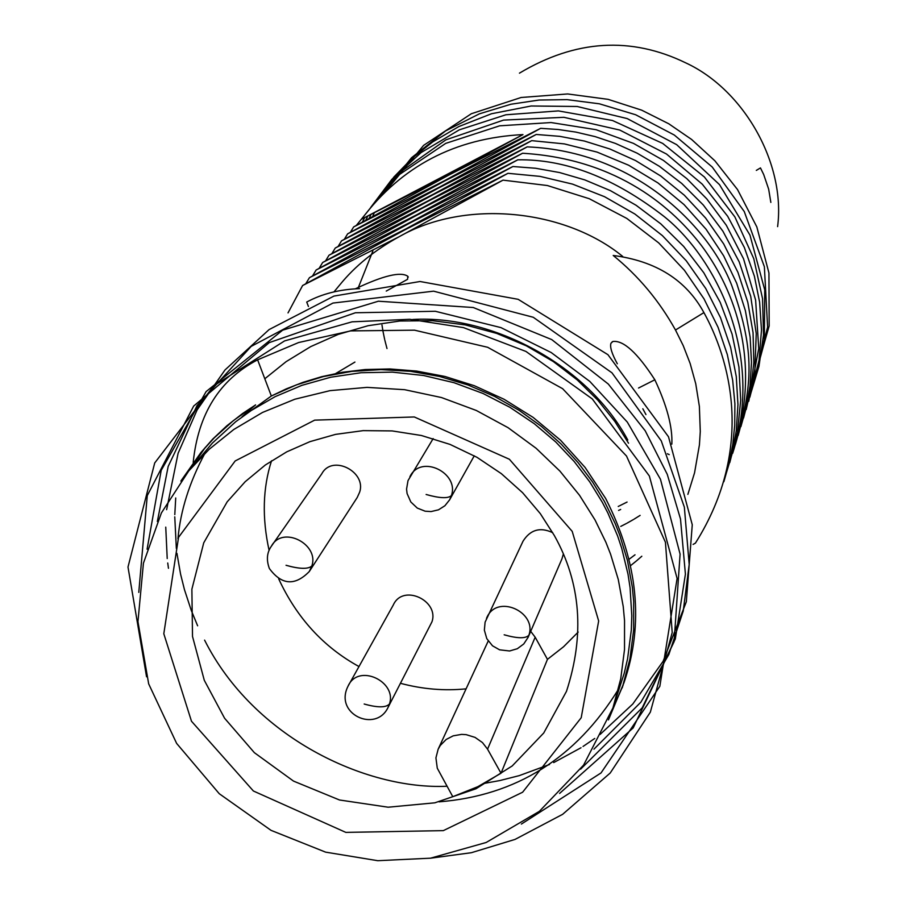 <?xml version="1.0" encoding="UTF-8"?>
<svg xmlns="http://www.w3.org/2000/svg" width="906" height="906" viewBox="0 0 906 906"><rect width="100%" height="100%" fill="white"/><g stroke="black" fill="none" stroke-linecap="round" stroke-linejoin="round"><path stroke-width="1.36" d="M628.538 443.204L614.857 421.471L597.813 400.169L577.292 379.965L553.373 361.596L526.329 345.832L496.658 333.385L465.084 324.869L432.49 320.69L399.84 321.007L368.108 325.707L338.153 334.427L310.667 346.636L286.126 361.653L264.801 378.776M193.193 462.422C198.176 413.838 219.648 379.637 257.621 359.829L298.629 342.536L350.724 330.894L414.529 330.18L487.655 347.281L562.615 388.674L626.51 456.035L665.423 542.218L672.207 632.513L650.338 712.161L610.214 773.022L562.626 814.324L515.05 839.409L471.392 852.705L430.191 858.242M146.557 676.782L127.995 567.043L154.711 462.966L213.782 385.82L284.575 340.916L352.072 321.834L409.727 319.286L463.464 327.61L525.956 351.449L592.275 398.912L649.353 475.99L677.11 578.481L659.84 686.295L601.029 772.943L521.369 824.075M138.777 592.377L147.27 495.616L193.669 406.058L269.286 342.604L355.39 312.763L435.333 311.279L500.961 327.621L551.188 352.536L589.806 381.426L627.303 422.083L660.451 479.229L680.089 554.11L674.098 641.708L633.192 727.903L559.602 793.418M147.089 549.217L161.2 470.339L206.126 391.585L282.649 330.169L378.38 301.211L473.283 307.519L551.72 339.58L608.322 384.065L645.219 430.803L667.258 474.325L680.497 518.968L685.412 574.144L675.321 638.934L642.207 707.846L580.633 769.149M157.35 521.482L168.176 466.454L197.089 405.492L251.189 346.386L332.944 303.068L433.6 291.166L533.26 317.27L611.969 372.819L661.267 440.882L684.358 507.179L689.194 564.461L683.249 610.972L668.843 654.528L640.882 702.173L593.962 749.16M168.459 568.288L167.735 563M167.214 558.538L165.753 527.133M166.625 509.682L178.097 453.283L197.1 409.954L225.016 369.942L269.105 329.58L333.952 296.081L420.044 281.506L518.13 299.308L607.937 354.688L668.503 436.783L692.263 524.744L686.329 601.788L663.113 661.301L632.784 704.019L600.066 734.472M594.732 738.469L583.034 746.465M581.018 747.744L553.702 762.592M549.489 764.505L519.217 775.638L499.818 780.564L484.28 783.384M446.918 786.249C365.764 789.964 253.51 737.473 204.586 640.123M197.621 625.797L191.291 610.451L184.473 589.715L180.566 574.098L176.942 553.34M176.342 548.436L174.767 516.839M174.801 514.597L175.719 497.983M257.621 359.829L271.336 396.001L286.296 388.867L303.034 382.332L321.698 376.681L342.389 372.275L365.152 369.535L389.965 368.957L416.669 371.075L444.959 376.466L474.314 385.707L504.019 399.24L533.147 417.406L560.565 440.237L585.106 467.451L605.638 498.436C638.084 562.298 644.223 623.656 624.053 682.512L608.458 719.908M623.135 685.163L611.414 712.252M190.838 468.391L205.379 447.315M618.39 689.364C575.876 758.175 516.103 795.661 439.07 801.844M177.961 538.73C180.453 510.667 189.445 482.207 204.926 453.328M412.74 319.478C491.686 314.722 587.598 364.71 627.79 440.033M308.436 306.5L306.715 302.049C321.879 293.85 339.501 289.376 359.603 288.629M188.742 470.939L209.184 449.285L233.816 429.467L262.502 412.457L294.824 399.229L330.022 390.645L367.055 387.372L404.642 389.693L441.482 397.541L476.296 410.463L508.085 427.689L536.092 448.255L559.942 471.131L579.546 495.322L595.049 519.987L605.876 542.23L610.576 554.166L618.277 579.5L623.237 606.578L624.54 620.655L624.517 649.523L620.723 678.832L612.954 707.892L583.577 765.128L539.387 811.323L486.16 842.489L430.509 858.186L377.757 860.7L325.594 852.138L271.019 830.338L219.241 793.701L176.625 743.396L148.663 683.849L137.95 621.629L143.431 563.17L161.415 512.909L188.742 470.939L212.412 443.057L235.617 421.8L271.336 396.001L296.273 384.925L323.182 376.602L351.573 371.403L380.894 369.603L410.509 371.313L439.738 376.5L467.96 384.971L494.619 396.409L519.229 410.407L541.482 426.454L561.154 444.053L578.164 462.706L592.547 481.947L604.415 501.38L615.14 523.453L619.806 535.276L627.428 560.418L632.354 587.281L633.656 601.244L633.656 629.885L629.919 658.99L622.241 687.847M180.86 481.063L200.939 452.513L214.201 437.87L233.431 420.577L255.594 404.925L242.559 413.532L226.749 425.865L212.717 439.104L200.939 452.513M489.455 153.997L485.095 155.322M426.477 186.41L424.336 188.131M483.181 156.353L487.451 155.017M391.166 232.321L390.803 233.136M386.998 348.55L384.835 340.192M384.631 339.308L383.012 331.415M382.876 330.633L381.97 324.982M418.391 194.326L417.847 195.288M415.526 199.648L415.073 200.52M693.09 544.427L695.423 543.124C756.408 446.137 728.333 356.783 703.917 312.604C686.182 280.056 655.944 261.007 613.215 255.469C638.526 276.036 659.285 300.883 675.491 330.022L683.237 345.662L690.157 363.51L695.74 383.736L699.375 406.42L700.281 431.483L699.432 444.835L694.551 472.83L687.869 494.382M770.847 202.412L768.662 189.161L763.701 174.552L760.462 167.916L756.317 170.407M255.549 404.88L242.027 416.749M250.985 410.645L275.141 396.658L301.868 385.344L330.713 377.224L361.098 372.728L392.298 372.128L423.544 375.492L454.031 382.706L483.023 393.476L509.931 407.315L534.257 423.68L555.74 441.958L574.223 461.539L589.727 481.845L602.365 502.4L607.903 513.079L617.643 536.046L621.72 548.289L628.005 574.155L630.078 587.677L631.788 615.661L631.323 629.964L627.575 658.855L624.234 673.249L612.954 707.892M572.207 531.369L598.662 620.972L581.21 717.733L522.615 792.229L443.317 830.632L345.832 832.388L253.397 791.006L191.483 721.233L163.805 633.758L178.55 537.326L235.186 460.95L314.654 420.146L414.302 416.964L509.376 459.251L572.207 531.369M554.291 535.457L540.282 513.6L522.615 492.717L501.38 473.679L476.975 457.315L450.033 444.404L421.426 435.503L392.139 430.916L363.204 430.633L335.548 434.382L309.909 441.664L286.794 451.822L265.322 465.005L245.175 481.72L227.18 501.833L203.737 542.83L191.879 589.206L192.514 636.465L204.292 680.304L224.586 718.243L254.348 752.66L293.51 781.097L339.49 799.987L388.13 807.212L434.835 802.818L475.956 788.775L512.218 765.944L543.736 732.999L566.476 691.357C584.914 634.755 580.859 582.785 554.291 535.457M578.198 632.06L563.566 646.759L547.462 659.353L535.174 637.212L530.701 631.335M466.092 688.843C444.438 691.029 422.581 689.194 400.52 683.328M358.98 666.556C323.521 647.088 296.749 617.835 278.663 578.809M269.105 550.406C261.947 517.881 262.763 488.006 271.54 460.769M335.764 373.487L354.937 362.072M617.326 363.782C611.822 353.714 609.704 346.862 610.984 343.204L612.886 341.494C623.441 340.09 637.428 352.853 654.845 379.784C667.009 405.797 672.671 427.236 671.844 444.121M723.871 481.686L729.307 462.604L732.739 444.608L734.721 425.288L734.902 403.838L732.671 380.248L727.337 354.62L718.062 327.281L703.996 298.833L684.392 270.26L658.696 242.887L626.805 218.425L589.274 198.72L547.36 185.526L503.034 180.135L399.478 236.534C465.933 198.641 565.48 209.456 622.716 256.455M339.75 284.937C354.971 266.126 374.869 249.999 399.444 236.557M669.228 454.619L667.382 453.77M645.955 414.574L642.83 408.765M355.446 288.776C383.317 275.571 400.758 271.404 407.768 276.251L407.575 279.308L386.25 291.075M428.697 208.992L406.239 220.804M433.634 202.31L412.581 213.386M421.267 208.788L423.272 207.734M438.413 195.821L418.561 206.274M426.851 201.891L428.742 200.894M444.076 188.969L423.623 199.75M432.253 195.175L434.11 194.201M620.757 526.397L626.261 523.577M626.941 523.215L633.419 519.557M634.109 519.138L640.123 515.389M437.621 188.527L439.41 187.587M449.988 182.038L428.663 193.272M442.672 182.061L444.993 180.849M455.106 175.538L434.099 186.602M448.085 175.481L449.965 174.484M459.852 169.297L439.784 179.875M358.504 287.123L372.887 250.917M629.364 559.047L635.027 554.8M423.068 216.115L400.316 228.074M409.829 223.046L411.754 222.038M630.803 565.457L636.227 561.086M636.759 560.644L641.822 556.227M416.862 223.578L394.552 235.311M403.906 230.362L405.967 229.275M753.43 380.984L769.171 325.979L768.945 273.012L756.827 226.908L737.518 189.558L714.902 160.815L691.618 139.467L668.753 123.771L641.663 110.158L608.107 99.343L567.677 93.952L521.131 97.486L471.324 113.737L423.623 145.368L385.129 191.936M374.212 212.944L372.751 216.296M752.682 384.959L767.608 327.123L764.37 266.749L744.256 211.551L712.207 166.998L674.324 135.051L635.672 114.768L599.421 103.816L567.088 99.637L539.07 100.034L510.893 104.247L479.41 113.828L445.582 130.906L411.528 157.746L380.996 196.047M370.928 214.586L369.218 218.267M751.844 388.98L764.302 342.762L764.743 289.92L749.953 235.096L719.534 184.665L676.68 144.677L627.201 118.584L577.179 106.489L531.165 105.991L491.516 113.748L458.832 126.557L432.649 141.97L412.049 158.335L393.951 176.964L376.33 200.985M367.745 216.16L365.741 220.192M750.904 393.079L758.956 366.409L763.509 334.926L762.558 298.72L753.781 258.686L734.902 216.953L704.438 177.044L662.728 143.442L612.456 120.498L558.39 110.906L505.888 114.779L459.319 129.841L421.143 152.548L391.868 179.343L370.747 207.383M364.733 217.644L362.4 222.049M749.862 397.202L758.934 361.788L761.493 329.954L759.624 302.174L754.404 276.262L744.358 247.485L727.677 216.285L702.309 184.201L666.533 154.043L619.783 130.056L563.849 117.304L503.543 120.102L445.865 139.852L397.655 174.031L363.057 217.157M748.73 401.324L758.73 348.584L755.627 300.124L743.543 258.788L726.306 225.243L706.782 198.901L686.782 178.607L663.407 160.407L633.498 143.397L596.114 129.717L551.041 122.548L499.648 125.821L445.729 143.375L395.548 177.157L356.318 225.435M361.573 219.207L449.535 174.337L522.966 134.586C454.993 138.074 401.188 166.285 361.573 219.207L522.966 134.586M618.243 506.465L619.16 506.001M619.919 505.627L627.077 502.06M618.583 510.429L620.678 509.455M347.644 233.827L439.082 187.338L536.227 134.462L443.804 181.472L347.644 233.827L344.337 239.286M743.566 418.006L750.508 391.279L753.849 362.593L753.056 332.627L747.778 302.219L737.937 272.344L723.713 243.974L705.593 218.018L684.29 195.186L660.655 175.968L635.582 160.577L609.931 149.014L584.449 141.053L559.738 136.342L536.227 134.462M341.517 240.86L433.702 194.043L531.72 140.645L438.504 188.063L341.517 240.86L338.142 246.421M740.893 426.669L746.329 407.236L750.043 385.775L751.493 362.355L750.134 337.168L745.366 310.599L736.669 283.204L723.622 255.764L706.057 229.207L684.03 204.586L657.994 182.955L628.662 165.232L597.065 152.095L564.37 143.907L531.72 140.645M335.277 248.029L428.278 200.781L527.201 146.874L433.17 194.699L335.277 248.029L331.89 253.612M738.163 435.492C753.339 380.237 753.815 347.225 731.799 285.628C709.84 227.95 636.171 151.313 527.201 146.874M329.014 255.22L422.808 207.587L522.569 153.25L427.791 201.392L329.014 255.22L325.582 260.871M735.412 444.404C762.739 352.581 729.296 282.683 701.323 245.39C673.996 209.739 619.511 159.082 522.569 153.25M322.661 262.502L417.19 214.563L517.79 159.818L422.264 208.267L322.661 262.502L319.139 268.323M732.626 453.396C764.721 354.586 716.012 257.961 664.087 216.489C614.347 177.904 565.582 159.014 517.79 159.818M316.137 269.999L411.415 221.755L512.932 166.511L416.579 215.345L316.137 269.999L312.525 275.968M729.783 462.581L737.473 432.366L740.689 400.214L738.945 367.089L732.071 334.065L720.191 302.298L703.826 272.808L683.713 246.477L660.791 223.85L636.057 205.243L610.429 190.645L584.732 179.875L559.625 172.559L535.582 168.256L512.932 166.511M309.433 277.689L405.526 229.082L507.994 173.306L410.78 222.548L309.433 277.689L305.764 283.771M725.196 476.816L731.799 454.937L736.261 430.792L737.96 404.563L736.272 376.579L730.61 347.372L720.519 317.689L705.729 288.47L686.238 260.758L662.388 235.617L634.846 214.009L604.529 196.693L572.535 184.111L539.999 176.376L507.994 173.306M503.034 180.135L404.925 229.83L302.604 285.526L399.376 236.591M302.604 285.526L288.029 312.898M353.646 226.93L444.37 180.758L540.678 128.324L449.014 174.983L353.646 226.93L350.395 232.287M746.182 409.569L754.823 371.981L756.238 333.612L750.723 296.364L739.183 261.834L722.897 231.189L703.316 205.028L681.776 183.476L659.421 166.342L637.133 153.182L615.536 143.442L595.038 136.591L575.854 132.095L558.085 129.49L540.678 128.324M387.983 707.575L431.924 621.878C439.455 600.825 402.864 583.204 393.238 605.117L348.074 686.125C333.702 714.053 375.82 733.203 387.983 707.575L389.41 704.053C385.865 707.745 377.462 707.733 364.178 704.019M309.308 571.505L357.213 497.507L359.557 492.366C366.941 472.026 332.321 453.906 321.8 473.781L271.426 546.159C266.885 552.479 266.205 559.942 269.388 568.549C281.664 585.151 294.971 586.137 309.308 571.505L311.8 566.035C307.995 569.308 299.399 569.059 286.036 565.287M552.751 532.717C540.27 526.782 530.361 529.614 523.022 541.21L485.095 622.196L484.359 630.157L486.794 638.662L492.513 645.808L499.58 649.817L509.568 650.984L517.315 648.73L523.747 643.973L528.107 637.348L561.958 558.843L563.328 554.076M487.553 749.16L482.479 742.592L475.061 737.393L466.182 734.653L461.63 734.381L453.193 735.842L446.182 739.466L440.316 745.434L438.153 749.205L435.922 757.88L437.281 768.209L452.774 796.691L477.824 786.68L501.018 773.237L487.553 749.16L535.174 637.212M501.018 773.237L547.462 659.353M519.444 73.159C575.503 39.683 630.972 36.263 685.853 62.922C744.132 89.909 785.728 163.748 777.608 226.636M675.491 330.022L703.917 312.604M638.537 388.028L654.845 379.784M389.41 704.053C397.383 681.697 358.312 662.841 348.085 686.091M311.8 566.035C319.625 544.404 282.604 525.016 271.426 546.159M433.159 438.595L408.017 480.599L406.556 489.104L407.088 493.555L410.826 501.981L417.292 508.085L425.14 511.199L431.063 511.573L438.481 509.829L444.88 505.763L449.58 499.897L451.392 495.605C448.017 498.662 439.591 498.3 426.126 494.483M451.392 495.605C459.557 473.023 420.826 453.747 409.92 476.692M528.107 637.348L528.889 635.197C525.786 638.696 517.541 638.571 504.166 634.8M528.889 635.197C537.247 611.799 496.182 593.17 486.488 618.424M334.02 291.845L339.716 284.96M408.255 277.123L407.768 276.251M612.082 341.913L612.886 341.494M474.268 455.797L449.58 499.897M488.209 641.052L438.153 749.205"/></g></svg>
